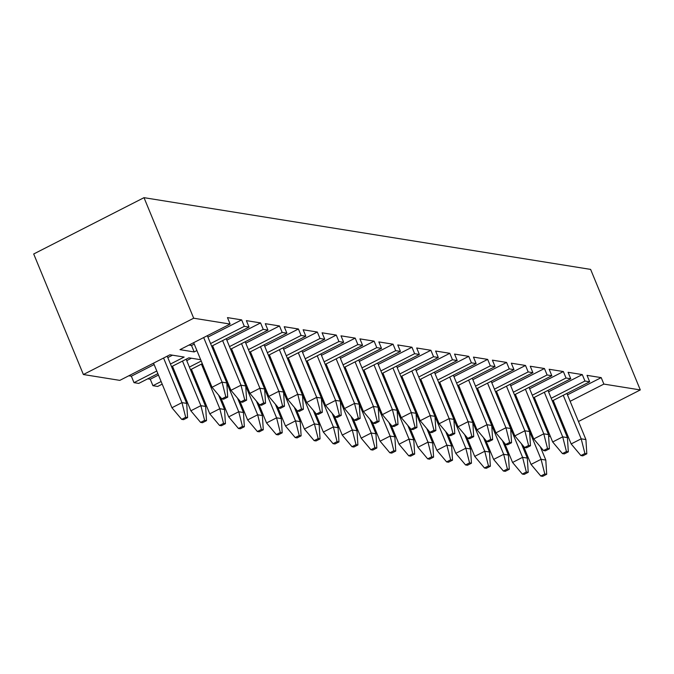 <?xml version="1.0" encoding="UTF-8"?>
<svg xmlns="http://www.w3.org/2000/svg" width="674" height="674" viewBox="0 0 674 674"><rect width="100%" height="100%" fill="white"/><g stroke="black" fill="none" stroke-linecap="round" stroke-linejoin="round"><path stroke-width="1.01" d="M566.893 393.439L585.917 439.583L566.893 393.439M582.799 455.851L586.81 453.804L584.914 453.501L580.904 455.548L582.799 455.851L580.904 455.548L571.156 443.939L581.182 438.825L563.245 395.301L581.182 438.825L585.917 439.583L586.81 453.804L582.799 455.851M553.219 400.423L571.156 443.939L553.219 400.423M571.156 443.939L580.904 455.548L584.914 453.501L581.182 438.825L571.156 443.939M586.81 453.804L585.917 439.583L581.182 438.825L584.914 453.501L586.81 453.804M540.321 446.761L545.805 460.064L540.321 446.761M542.688 476.333L546.698 474.285L544.803 473.982L540.792 476.029L542.688 476.333L540.792 476.029L531.045 464.42L541.07 459.297L523.134 415.782L541.07 459.297L545.805 460.064L546.698 474.285L542.688 476.333M523.588 446.331L531.045 464.42L523.588 446.331M531.045 464.42L540.792 476.029L544.803 473.982L541.07 459.297L531.045 464.42M546.698 474.285L545.805 460.064L541.07 459.297L544.803 473.982L546.698 474.285M547.97 390.398L567.432 437.62L547.97 390.398M564.315 453.888L568.325 451.841L566.438 451.538L562.428 453.585L564.315 453.888L562.428 453.585L552.672 441.976L562.706 436.862L544.322 392.26L562.706 436.862L567.432 437.62L568.325 451.841L564.315 453.888M534.288 397.382L552.672 441.976L534.288 397.382M552.672 441.976L562.428 453.585L566.438 451.538L562.706 436.862L552.672 441.976M568.325 451.841L567.432 437.62L562.706 436.862L566.438 451.538L568.325 451.841M529.048 387.356L548.51 434.578L529.048 387.356M545.392 450.847L549.403 448.8L547.515 448.496L543.497 450.544L545.392 450.847L543.497 450.544L533.749 438.942L543.775 433.82L525.4 389.227L543.775 433.82L548.51 434.578L549.403 448.8L545.392 450.847M515.366 394.341L533.749 438.942L515.366 394.341M533.749 438.942L543.497 450.544L547.515 448.496L543.775 433.82L533.749 438.942M549.403 448.8L548.51 434.578L543.775 433.82L547.515 448.496L549.403 448.8M510.125 384.323L529.587 431.537L510.125 384.323M526.47 447.814L530.48 445.767L528.585 445.463L524.574 447.511L526.47 447.814L524.574 447.511L514.826 435.901L524.852 430.779L506.469 386.185L524.852 430.779L529.587 431.537L530.48 445.767L526.47 447.814M496.443 391.299L514.826 435.901L496.443 391.299M514.826 435.901L524.574 447.511L528.585 445.463L524.852 430.779L514.826 435.901M530.48 445.767L529.587 431.537L524.852 430.779L528.585 445.463L530.48 445.767M491.194 381.282L510.656 428.504L491.194 381.282M507.547 444.773L511.558 442.725L509.662 442.422L505.652 444.469L507.547 444.773L505.652 444.469L495.904 432.86L505.93 427.746L487.546 383.144L505.93 427.746L510.656 428.504L511.558 442.725L507.547 444.773M477.521 388.266L495.904 432.86L477.521 388.266M495.904 432.86L505.652 444.469L509.662 442.422L505.93 427.746L495.904 432.86M511.558 442.725L510.656 428.504L505.93 427.746L509.662 442.422L511.558 442.725M521.398 443.719L527.321 458.101L521.398 443.719M524.204 474.37L528.214 472.322L526.327 472.019L522.316 474.066L524.204 474.37L522.316 474.066L512.56 462.457L522.586 457.334L504.211 412.741L522.586 457.334L527.321 458.101L528.214 472.322L524.204 474.37M504.666 443.29L512.56 462.457L504.666 443.29M512.56 462.457L522.316 474.066L526.327 472.019L522.586 457.334L512.56 462.457M528.214 472.322L527.321 458.101L522.586 457.334L526.327 472.019L528.214 472.322M502.475 440.686L508.398 455.06L502.475 440.686M505.281 471.328L509.291 469.281L507.404 468.978L503.385 471.025L505.281 471.328L503.385 471.025L493.638 459.415L503.663 454.301L485.288 409.699L503.663 454.301L508.398 455.06L509.291 469.281L505.281 471.328M485.735 440.248L493.638 459.415L485.735 440.248M493.638 459.415L503.385 471.025L507.404 468.978L503.663 454.301L493.638 459.415M509.291 469.281L508.398 455.06L503.663 454.301L507.404 468.978L509.291 469.281M483.544 437.645L489.476 452.018L483.544 437.645M486.358 468.287L490.369 466.24L488.473 465.936L484.463 467.983L486.358 468.287L484.463 467.983L474.715 456.382L484.741 451.26L466.357 406.658L484.741 451.26L489.476 452.018L490.369 466.24L486.358 468.287M466.812 437.215L474.715 456.382L466.812 437.215M474.715 456.382L484.463 467.983L488.473 465.936L484.741 451.26L474.715 456.382M490.369 466.24L489.476 452.018L484.741 451.26L488.473 465.936L490.369 466.24M464.622 434.604L470.545 448.977L464.622 434.604M467.436 465.254L471.446 463.206L469.551 462.895L465.54 464.942L467.436 465.254L465.54 464.942L455.793 453.341L465.818 448.218L447.435 403.625L465.818 448.218L470.545 448.977L471.446 463.206L467.436 465.254M447.89 434.174L455.793 453.341L447.89 434.174M455.793 453.341L465.54 464.942L469.551 462.895L465.818 448.218L455.793 453.341M471.446 463.206L470.545 448.977L465.818 448.218L469.551 462.895L471.446 463.206M472.272 378.24L491.734 425.463L472.272 378.24M488.616 441.731L492.635 439.684L490.739 439.381L486.729 441.428L488.616 441.731L486.729 441.428L476.973 429.818L487.007 424.704L468.624 380.102L487.007 424.704L491.734 425.463L492.635 439.684L488.616 441.731M458.598 385.225L476.973 429.818L458.598 385.225M476.973 429.818L486.729 441.428L490.739 439.381L487.007 424.704L476.973 429.818M492.635 439.684L491.734 425.463L487.007 424.704L490.739 439.381L492.635 439.684M445.699 431.562L451.622 445.944L445.699 431.562M448.505 462.212L452.524 460.165L450.628 459.862L446.618 461.909L448.505 462.212L446.618 461.909L436.862 450.299L446.896 445.177L428.512 400.583L446.896 445.177L451.622 445.944L452.524 460.165L448.505 462.212M428.967 431.133L436.862 450.299L428.967 431.133M436.862 450.299L446.618 461.909L450.628 459.862L446.896 445.177L436.862 450.299M452.524 460.165L451.622 445.944L446.896 445.177L450.628 459.862L452.524 460.165M453.349 375.199L472.811 422.421L453.349 375.199M469.694 438.69L473.704 436.642L471.817 436.339L467.807 438.386L469.694 438.69L467.807 438.386L458.05 426.785L468.085 421.663L449.701 377.069L468.085 421.663L472.811 422.421L473.704 436.642L469.694 438.69M439.675 382.183L458.05 426.785L439.675 382.183M458.05 426.785L467.807 438.386L471.817 436.339L468.085 421.663L458.05 426.785M473.704 436.642L472.811 422.421L468.085 421.663L471.817 436.339L473.704 436.642M426.777 428.529L432.7 442.902L426.777 428.529M429.582 459.171L433.593 457.124L431.705 456.82L427.695 458.868L429.582 459.171L427.695 458.868L417.939 447.258L427.973 442.144L409.59 397.542L427.973 442.144L432.7 442.902L433.593 457.124L429.582 459.171M410.045 428.091L417.939 447.258L410.045 428.091M417.939 447.258L427.695 458.868L431.705 456.82L427.973 442.144L417.939 447.258M433.593 457.124L432.7 442.902L427.973 442.144L431.705 456.82L433.593 457.124M434.427 372.166L453.888 419.38L434.427 372.166M450.771 435.657L454.781 433.609L452.894 433.306L448.876 435.353L450.771 435.657L448.876 435.353L439.128 423.744L449.154 418.621L430.779 374.028L449.154 418.621L453.888 419.38L454.781 433.609L450.771 435.657M420.745 379.15L439.128 423.744L420.745 379.15M439.128 423.744L448.876 435.353L452.894 433.306L449.154 418.621L439.128 423.744M454.781 433.609L453.888 419.38L449.154 418.621L452.894 433.306L454.781 433.609M407.854 425.488L413.777 439.861L407.854 425.488M410.66 456.13L414.67 454.082L412.783 453.779L408.764 455.826L410.66 456.13L408.764 455.826L399.016 444.225L409.042 439.103L390.667 394.501L409.042 439.103L413.777 439.861L414.67 454.082L410.66 456.13M391.114 425.058L399.016 444.225L391.114 425.058M399.016 444.225L408.764 455.826L412.783 453.779L409.042 439.103L399.016 444.225M414.67 454.082L413.777 439.861L409.042 439.103L412.783 453.779L414.67 454.082M415.504 369.125L434.966 416.347L415.504 369.125M431.849 432.615L435.859 430.568L433.963 430.265L429.953 432.312L431.849 432.615L429.953 432.312L420.205 420.702L430.231 415.588L411.848 370.986L430.231 415.588L434.966 416.347L435.859 430.568L431.849 432.615M401.822 376.109L420.205 420.702L401.822 376.109M420.205 420.702L429.953 432.312L433.963 430.265L430.231 415.588L420.205 420.702M435.859 430.568L434.966 416.347L430.231 415.588L433.963 430.265L435.859 430.568M388.923 422.446L394.854 436.819L388.923 422.446M391.737 453.096L395.748 451.049L393.852 450.738L389.842 452.793L391.737 453.096L389.842 452.793L380.094 441.184L390.12 436.061L371.736 391.468L390.12 436.061L394.854 436.819L395.748 451.049L391.737 453.096M372.191 422.017L380.094 441.184L372.191 422.017M380.094 441.184L389.842 452.793L393.852 450.738L390.12 436.061L380.094 441.184M395.748 451.049L394.854 436.819L390.12 436.061L393.852 450.738L395.748 451.049M396.573 366.083L416.043 413.305L396.573 366.083M412.926 429.574L416.936 427.527L415.041 427.223L411.03 429.271L412.926 429.574L411.03 429.271L401.283 417.661L411.308 412.547L392.925 367.945L411.308 412.547L416.043 413.305L416.936 427.527L412.926 429.574M382.899 373.067L401.283 417.661L382.899 373.067M401.283 417.661L411.03 429.271L415.041 427.223L411.308 412.547L401.283 417.661M416.936 427.527L416.043 413.305L411.308 412.547L415.041 427.223L416.936 427.527M370.001 419.405L375.932 433.786L370.001 419.405M372.815 450.055L376.825 448.008L374.929 447.704L370.919 449.752L372.815 450.055L370.919 449.752L361.171 438.142L371.197 433.02L352.814 388.426L371.197 433.02L375.932 433.786L376.825 448.008L372.815 450.055M353.269 418.975L361.171 438.142L353.269 418.975M361.171 438.142L370.919 449.752L374.929 447.704L371.197 433.02L361.171 438.142M376.825 448.008L375.932 433.786L371.197 433.02L374.929 447.704L376.825 448.008M377.651 363.042L397.112 410.264L377.651 363.042M394.004 426.532L398.014 424.485L396.118 424.182L392.108 426.229L394.004 426.532L392.108 426.229L382.36 414.628L392.386 409.506L374.003 364.912L392.386 409.506L397.112 410.264L398.014 424.485L394.004 426.532M363.977 370.026L382.36 414.628L363.977 370.026M382.36 414.628L392.108 426.229L396.118 424.182L392.386 409.506L382.36 414.628M398.014 424.485L397.112 410.264L392.386 409.506L396.118 424.182L398.014 424.485M351.078 416.372L357.001 430.745L351.078 416.372M353.892 447.014L357.902 444.966L356.007 444.663L351.997 446.71L353.892 447.014L351.997 446.71L342.249 435.101L352.275 429.987L333.891 385.385L352.275 429.987L357.001 430.745L357.902 444.966L353.892 447.014M334.346 415.934L342.249 435.101L334.346 415.934M342.249 435.101L351.997 446.71L356.007 444.663L352.275 429.987L342.249 435.101M357.902 444.966L357.001 430.745L352.275 429.987L356.007 444.663L357.902 444.966M358.728 360.009L378.19 407.231L358.728 360.009M375.073 423.499L379.083 421.452L377.196 421.149L373.185 423.196L375.073 423.499L373.185 423.196L363.429 411.587L373.463 406.464L355.08 361.871L373.463 406.464L378.19 407.231L379.083 421.452L375.073 423.499M345.054 366.993L363.429 411.587L345.054 366.993M363.429 411.587L373.185 423.196L377.196 421.149L373.463 406.464L363.429 411.587M379.083 421.452L378.19 407.231L373.463 406.464L377.196 421.149L379.083 421.452M332.156 413.331L338.078 427.704L332.156 413.331M334.961 443.972L338.971 441.925L337.084 441.622L333.074 443.669L334.961 443.972L333.074 443.669L323.318 432.068L333.352 426.945L314.969 382.352L333.352 426.945L338.078 427.704L338.971 441.925L334.961 443.972M315.424 412.901L323.318 432.068L315.424 412.901M323.318 432.068L333.074 443.669L337.084 441.622L333.352 426.945L323.318 432.068M338.971 441.925L338.078 427.704L333.352 426.945L337.084 441.622L338.971 441.925M339.806 356.967L359.267 404.189L339.806 356.967M356.15 420.458L360.16 418.411L358.273 418.107L354.263 420.155L356.15 420.458L354.263 420.155L344.507 408.545L354.532 403.431L336.158 358.829L354.532 403.431L359.267 404.189L360.16 418.411L356.15 420.458M326.123 363.952L344.507 408.545L326.123 363.952M344.507 408.545L354.263 420.155L358.273 418.107L354.532 403.431L344.507 408.545M360.16 418.411L359.267 404.189L354.532 403.431L358.273 418.107L360.16 418.411M313.233 410.289L319.156 424.662L313.233 410.289M316.039 440.939L320.049 438.892L318.162 438.58L314.151 440.636L316.039 440.939L314.151 440.636L304.395 429.026L314.421 423.904L296.046 379.31L314.421 423.904L319.156 424.662L320.049 438.892L316.039 440.939M296.493 409.859L304.395 429.026L296.493 409.859M304.395 429.026L314.151 440.636L318.162 438.58L314.421 423.904L304.395 429.026M320.049 438.892L319.156 424.662L314.421 423.904L318.162 438.58L320.049 438.892M320.883 353.926L340.345 401.148L320.883 353.926M337.227 417.417L341.238 415.369L339.342 415.066L335.332 417.113L337.227 417.417L335.332 417.113L325.584 405.504L335.61 400.39L317.227 355.788L335.61 400.39L340.345 401.148L341.238 415.369L337.227 417.417M307.201 360.91L325.584 405.504L307.201 360.91M325.584 405.504L335.332 417.113L339.342 415.066L335.61 400.39L325.584 405.504M341.238 415.369L340.345 401.148L335.61 400.39L339.342 415.066L341.238 415.369M294.302 407.248L300.233 421.629L294.302 407.248M297.116 437.898L301.126 435.851L299.231 435.547L295.22 437.594L297.116 437.898L295.22 437.594L285.473 425.985L295.498 420.862L277.115 376.269L295.498 420.862L300.233 421.629L301.126 435.851L297.116 437.898M277.57 406.818L285.473 425.985L277.57 406.818M285.473 425.985L295.22 437.594L299.231 435.547L295.498 420.862L285.473 425.985M301.126 435.851L300.233 421.629L295.498 420.862L299.231 435.547L301.126 435.851M301.952 350.884L321.422 398.107L301.952 350.884M318.305 414.384L322.315 412.328L320.42 412.025L316.409 414.072L318.305 414.384L316.409 414.072L306.662 402.471L316.687 397.348L298.304 352.755L316.687 397.348L321.422 398.107L322.315 412.328L318.305 414.384M288.278 357.869L306.662 402.471L288.278 357.869M306.662 402.471L316.409 414.072L320.42 412.025L316.687 397.348L306.662 402.471M322.315 412.328L321.422 398.107L316.687 397.348L320.42 412.025L322.315 412.328M275.38 404.215L281.311 418.588L275.38 404.215M278.193 434.856L282.204 432.809L280.308 432.506L276.298 434.553L278.193 434.856L276.298 434.553L266.55 422.943L276.576 417.829L258.193 373.228L276.576 417.829L281.311 418.588L282.204 432.809L278.193 434.856M258.648 403.777L266.55 422.943L258.648 403.777M266.55 422.943L276.298 434.553L280.308 432.506L276.576 417.829L266.55 422.943M282.204 432.809L281.311 418.588L276.576 417.829L280.308 432.506L282.204 432.809M283.029 347.851L302.491 395.074L283.029 347.851M299.382 411.342L303.393 409.295L301.497 408.992L297.487 411.039L299.382 411.342L297.487 411.039L287.739 399.429L297.765 394.307L279.381 349.713L297.765 394.307L302.491 395.074L303.393 409.295L299.382 411.342M269.356 354.836L287.739 399.429L269.356 354.836M287.739 399.429L297.487 411.039L301.497 408.992L297.765 394.307L287.739 399.429M303.393 409.295L302.491 395.074L297.765 394.307L301.497 408.992L303.393 409.295M256.457 401.173L262.38 415.546L256.457 401.173M259.271 431.815L263.281 429.768L261.386 429.464L257.375 431.512L259.271 431.815L257.375 431.512L247.628 419.91L257.653 414.788L239.27 370.195L257.653 414.788L262.38 415.546L263.281 429.768L259.271 431.815M239.725 400.744L247.628 419.91L239.725 400.744M247.628 419.91L257.375 431.512L261.386 429.464L257.653 414.788L247.628 419.91M263.281 429.768L262.38 415.546L257.653 414.788L261.386 429.464L263.281 429.768M264.107 344.81L283.569 392.032L264.107 344.81M280.451 408.301L284.462 406.254L282.575 405.95L278.564 407.997L280.451 408.301L278.564 407.997L268.808 396.388L278.842 391.274L260.459 346.672L278.842 391.274L283.569 392.032L284.462 406.254L280.451 408.301M250.433 351.794L268.808 396.388L250.433 351.794M268.808 396.388L278.564 407.997L282.575 405.95L278.842 391.274L268.808 396.388M284.462 406.254L283.569 392.032L278.842 391.274L282.575 405.95L284.462 406.254M237.534 398.132L243.457 412.505L237.534 398.132M240.34 428.782L244.35 426.735L242.463 426.431L238.453 428.479L240.34 428.782L238.453 428.479L228.697 416.869L238.731 411.747L220.347 367.153L238.731 411.747L243.457 412.505L244.35 426.735L240.34 428.782M220.802 397.702L228.697 416.869L220.802 397.702M228.697 416.869L238.453 428.479L242.463 426.431L238.731 411.747L228.697 416.869M244.35 426.735L243.457 412.505L238.731 411.747L242.463 426.431L244.35 426.735M245.184 341.769L264.646 388.991L245.184 341.769M261.529 405.259L265.539 403.212L263.652 402.909L259.642 404.956L261.529 405.259L259.642 404.956L249.886 393.355L259.911 388.232L241.536 343.63L259.911 388.232L264.646 388.991L265.539 403.212L261.529 405.259M231.502 348.753L249.886 393.355L231.502 348.753M249.886 393.355L259.642 404.956L263.652 402.909L259.911 388.232L249.886 393.355M265.539 403.212L264.646 388.991L259.911 388.232L263.652 402.909L265.539 403.212M226.262 338.736L245.724 385.949L226.262 338.736M242.606 402.226L246.617 400.171L244.729 399.867L240.711 401.915L242.606 402.226L240.711 401.915L230.963 390.313L240.989 385.191L222.605 340.597L240.989 385.191L245.724 385.949L246.617 400.171L242.606 402.226M212.58 345.711L230.963 390.313L212.58 345.711M230.963 390.313L240.711 401.915L244.729 399.867L240.989 385.191L230.963 390.313M246.617 400.171L245.724 385.949L240.989 385.191L244.729 399.867L246.617 400.171M207.339 335.694L226.801 382.916L207.339 335.694M223.684 399.185L227.694 397.138L225.798 396.834L221.788 398.882L223.684 399.185L221.788 398.882L212.04 387.272L222.066 382.15L203.683 337.556L222.066 382.15L226.801 382.916L227.694 397.138L223.684 399.185M193.657 342.678L212.04 387.272L193.657 342.678M212.04 387.272L221.788 398.882L225.798 396.834L222.066 382.15L212.04 387.272M227.694 397.138L226.801 382.916L222.066 382.15L225.798 396.834L227.694 397.138M218.612 395.09L224.535 409.472L218.612 395.09M221.417 425.741L225.428 423.693L223.541 423.39L219.53 425.437L221.417 425.741L219.53 425.437L209.774 413.828L219.8 408.705L201.425 364.112L219.8 408.705L224.535 409.472L225.428 423.693L221.417 425.741M191.391 369.234L209.774 413.828L191.391 369.234M209.774 413.828L219.53 425.437L223.541 423.39L219.8 408.705L209.774 413.828M225.428 423.693L224.535 409.472L219.8 408.705L223.541 423.39L225.428 423.693M186.15 359.208L205.612 406.43L186.15 359.208M202.495 422.699L206.505 420.652L204.61 420.349L200.599 422.396L202.495 422.699L200.599 422.396L190.852 410.786L200.877 405.672L182.494 361.07L200.877 405.672L205.612 406.43L206.505 420.652L202.495 422.699M172.468 366.193L190.852 410.786L172.468 366.193M190.852 410.786L200.599 422.396L204.61 420.349L200.877 405.672L190.852 410.786M206.505 420.652L205.612 406.43L200.877 405.672L204.61 420.349L206.505 420.652M167.219 356.167L186.69 403.389L167.219 356.167M183.572 419.658L187.583 417.61L185.687 417.307L181.677 419.354L183.572 419.658L181.677 419.354L171.929 407.753L181.955 402.631L163.571 358.037L181.955 402.631L186.69 403.389L187.583 417.61L183.572 419.658M153.546 363.151L171.929 407.753L153.546 363.151M171.929 407.753L181.677 419.354L185.687 417.307L181.955 402.631L171.929 407.753M187.583 417.61L186.69 403.389L181.955 402.631L185.687 417.307L187.583 417.61M83.382 374.525L119.812 380.372L169.949 354.777L184.145 357.06L170.463 364.036L184.145 357.06L169.949 354.777L119.812 380.372L83.382 374.525L33.7 253.98L144.009 197.667L193.691 318.212L83.382 374.525L193.691 318.212L230.12 324.059L193.691 318.212L144.009 197.667L590.618 269.398L144.009 197.667L33.7 253.98L83.382 374.525M156.789 371.02L134.008 382.655L138.734 383.413L157.868 373.649L138.734 383.413L134.008 382.655L131.346 376.193L128.801 375.789L131.346 376.193L134.008 382.655L156.789 371.02M171.55 366.664L188.88 357.818L200.684 359.714L188.88 357.818L171.55 366.664M201.223 361.037L189.394 367.077L201.223 361.037M175.712 374.062L174.793 374.533L175.712 374.062M161.111 381.518L152.931 385.697L157.657 386.455L162.198 384.138L157.657 386.455L152.931 385.697L150.268 379.235L147.724 378.83L150.268 379.235L152.931 385.697L161.111 381.518M175.872 377.154L176.799 376.682L175.872 377.154M190.472 369.706L202.31 363.657L190.472 369.706M218.41 362.561L219.606 362.755L218.41 362.561M220.154 364.078L219.227 364.55L220.154 364.078M194.634 377.103L193.716 377.575L194.634 377.103M180.042 384.551L179.115 385.023L180.042 384.551M180.194 387.651L181.121 387.179L180.194 387.651M194.794 380.195L195.721 379.723L194.794 380.195M220.305 367.17L221.232 366.698L220.305 367.17M237.332 365.603L238.529 365.788L237.332 365.603M239.076 367.119L238.149 367.583L239.076 367.119M198.965 387.592L198.038 388.064L198.965 387.592M199.125 390.684L200.043 390.221L199.125 390.684M239.236 370.211L240.155 369.74L239.236 370.211M256.255 368.636L257.451 368.83L256.255 368.636M257.999 370.152L257.08 370.624L257.999 370.152M258.159 373.253L259.077 372.781L258.159 373.253M275.177 371.677L276.374 371.871L275.177 371.677M276.921 373.194L276.003 373.666L276.921 373.194M277.081 376.286L278 375.814L277.081 376.286M294.108 374.719L295.296 374.913L294.108 374.719M295.844 376.235L294.926 376.707L295.844 376.235M296.004 379.327L296.931 378.855L296.004 379.327M313.031 377.76L314.227 377.946L313.031 377.76M314.766 379.277L313.848 379.74L314.766 379.277M314.927 382.369L315.853 381.897L314.927 382.369M331.953 380.793L333.15 380.987L331.953 380.793M333.697 382.31L332.771 382.781L333.697 382.31M333.857 385.402L334.776 384.938L333.857 385.402M350.876 383.835L352.072 384.028L350.876 383.835M352.62 385.351L351.693 385.823L352.62 385.351M352.78 388.443L353.698 387.971L352.78 388.443M369.799 386.876L370.995 387.07L369.799 386.876M371.543 388.392L370.624 388.864L371.543 388.392M371.703 391.484L372.621 391.013L371.703 391.484M388.729 389.909L389.917 390.103L388.729 389.909M390.465 391.426L389.547 391.897L390.465 391.426M390.625 394.526L391.552 394.054L390.625 394.526M407.652 392.95L408.848 393.144L407.652 392.95M409.388 394.467L408.469 394.939L409.388 394.467M409.548 397.559L410.474 397.096L409.548 397.559M426.575 395.992L427.771 396.186L426.575 395.992M428.319 397.508L427.392 397.98L428.319 397.508M428.479 400.6L429.397 400.129L428.479 400.6M445.497 399.033L446.694 399.219L445.497 399.033M447.241 400.55L446.314 401.022L447.241 400.55M447.401 403.642L448.32 403.17L447.401 403.642M464.42 402.066L465.616 402.26L464.42 402.066M466.164 403.583L465.245 404.055L466.164 403.583M466.324 406.683L467.242 406.211L466.324 406.683M483.351 405.108L484.539 405.301L483.351 405.108M485.086 406.624L484.168 407.096L485.086 406.624M485.246 409.716L486.173 409.253L485.246 409.716M502.273 408.149L503.47 408.343L502.273 408.149M504.009 409.666L503.09 410.137L504.009 409.666M504.169 412.758L505.096 412.286L504.169 412.758M521.196 411.191L522.392 411.376L521.196 411.191M522.94 412.707L522.013 413.179L522.94 412.707M523.1 415.799L524.018 415.327L523.1 415.799M540.118 414.224L541.315 414.417L540.118 414.224M541.862 415.74L540.936 416.212L541.862 415.74M502.981 441.908L503.588 442.009L502.981 441.908M521.903 444.95L522.51 445.051L521.903 444.95M548.644 436.727L550.186 435.943L548.644 436.727M563.86 428.959L564.787 428.487L563.86 428.959M578.461 421.503L640.3 389.934L603.87 384.087L570.137 401.308L603.87 384.087L640.3 389.934L590.618 269.398L640.3 389.934L578.461 421.503M556.463 408.292L555.536 408.764L556.463 408.292M552.292 400.895L589.674 381.804L584.948 381.046L551.214 398.267L584.948 381.046L589.674 381.804L587.02 375.351L601.208 377.625L603.87 384.087L601.208 377.625L587.02 375.351L589.674 381.804L552.292 400.895M537.532 405.251L536.614 405.723L537.532 405.251M533.37 397.854L570.752 378.771L566.025 378.004L532.291 395.225L566.025 378.004L570.752 378.771L568.089 372.309L582.285 374.592L584.948 381.046L582.285 374.592L568.089 372.309L570.752 378.771L533.37 397.854M518.609 402.209L517.691 402.681L518.609 402.209M514.447 394.812L551.829 375.73L547.103 374.971L513.369 392.192L547.103 374.971L551.829 375.73L549.167 369.268L563.363 371.551L566.025 378.004L563.363 371.551L549.167 369.268L551.829 375.73L514.447 394.812M499.687 399.177L498.768 399.64L499.687 399.177M495.525 391.771L532.907 372.688L528.172 371.93L494.438 389.151L528.172 371.93L532.907 372.688L530.244 366.235L544.44 368.51L547.103 374.971L544.44 368.51L530.244 366.235L532.907 372.688L495.525 391.771M480.764 396.135L479.837 396.607L480.764 396.135M476.594 388.738L513.984 369.647L509.249 368.889L475.515 386.109L509.249 368.889L513.984 369.647L511.322 363.193L525.509 365.468L528.172 371.93L525.509 365.468L511.322 363.193L513.984 369.647L476.594 388.738M461.842 393.094L460.915 393.565L461.842 393.094M457.671 385.697L495.053 366.614L490.327 365.847L456.593 383.068L490.327 365.847L495.053 366.614L492.399 360.152L506.587 362.435L509.249 368.889L506.587 362.435L492.399 360.152L495.053 366.614L457.671 385.697M442.911 390.052L441.992 390.524L442.911 390.052M438.749 382.655L476.13 363.572L471.404 362.814L437.67 380.035L471.404 362.814L476.13 363.572L473.468 357.11L487.664 359.394L490.327 365.847L487.664 359.394L473.468 357.11L476.13 363.572L438.749 382.655M423.988 387.019L423.07 387.483L423.988 387.019M419.826 379.614L457.208 360.531L452.481 359.773L418.748 376.993L452.481 359.773L457.208 360.531L454.546 354.077L468.742 356.352L471.404 362.814L468.742 356.352L454.546 354.077L457.208 360.531L419.826 379.614M405.066 383.978L404.147 384.45L405.066 383.978M400.904 376.581L438.285 357.49L433.551 356.731L399.817 373.952L433.551 356.731L438.285 357.49L435.623 351.036L449.819 353.311L452.481 359.773L449.819 353.311L435.623 351.036L438.285 357.49L400.904 376.581M386.143 380.936L385.225 381.408L386.143 380.936M381.981 373.539L419.363 354.457L414.628 353.69L380.894 370.919L414.628 353.69L419.363 354.457L416.701 347.995L430.888 350.278L433.551 356.731L430.888 350.278L416.701 347.995L419.363 354.457L381.981 373.539M367.22 377.895L366.294 378.367L367.22 377.895M363.05 370.498L400.44 351.415L395.705 350.657L361.972 367.878L395.705 350.657L400.44 351.415L397.778 344.953L411.966 347.236L414.628 353.69L411.966 347.236L397.778 344.953L400.44 351.415L363.05 370.498M348.298 374.862L347.371 375.325L348.298 374.862M344.128 367.456L381.509 348.374L376.783 347.616L343.049 364.836L376.783 347.616L381.509 348.374L378.847 341.92L393.043 344.195L395.705 350.657L393.043 344.195L378.847 341.92L381.509 348.374L344.128 367.456M329.367 371.821L328.449 372.292L329.367 371.821M325.205 364.423L362.587 345.332L357.86 344.574L324.127 361.795L357.86 344.574L362.587 345.332L359.924 338.879L374.121 341.154L376.783 347.616L374.121 341.154L359.924 338.879L362.587 345.332L325.205 364.423M310.444 368.779L309.526 369.251L310.444 368.779M306.282 361.382L343.664 342.299L338.929 341.533L305.196 358.762L338.929 341.533L343.664 342.299L341.002 335.837L355.198 338.121L357.86 344.574L355.198 338.121L341.002 335.837L343.664 342.299L306.282 361.382M291.522 365.738L290.604 366.209L291.522 365.738M287.36 358.341L324.742 339.258L320.007 338.5L286.273 355.72L320.007 338.5L324.742 339.258L322.079 332.796L336.275 335.079L338.929 341.533L336.275 335.079L322.079 332.796L324.742 339.258L287.36 358.341M272.599 362.705L271.673 363.168L272.599 362.705M268.429 355.299L305.819 336.216L301.084 335.458L267.351 352.679L301.084 335.458L305.819 336.216L303.157 329.763L317.344 332.038L320.007 338.5L317.344 332.038L303.157 329.763L305.819 336.216L268.429 355.299M253.677 359.663L252.75 360.135L253.677 359.663M249.506 352.266L286.888 333.175L282.162 332.417L248.428 349.637L282.162 332.417L286.888 333.175L284.226 326.721L298.422 328.996L301.084 335.458L298.422 328.996L284.226 326.721L286.888 333.175L249.506 352.266M234.746 356.622L233.827 357.094L234.746 356.622M230.584 349.225L267.966 330.142L263.239 329.375L229.505 346.604L263.239 329.375L267.966 330.142L265.303 323.68L279.499 325.963L282.162 332.417L279.499 325.963L265.303 323.68L267.966 330.142L230.584 349.225M215.823 353.58L214.905 354.052L215.823 353.58M211.661 346.183L249.043 327.101L244.308 326.342L210.574 343.563L244.308 326.342L249.043 327.101L246.381 320.639L260.577 322.922L263.239 329.375L260.577 322.922L246.381 320.639L249.043 327.101L211.661 346.183M196.901 350.547L194.171 351.938L179.983 349.654L230.12 324.059L227.458 317.606L241.654 319.88L244.308 326.342L241.654 319.88L227.458 317.606L230.12 324.059L179.983 349.654L194.171 351.938L196.901 350.547M552.874 402.302L553.801 401.83L552.874 402.302M567.474 394.846L601.208 377.625L567.474 394.846M533.951 399.261L534.878 398.797L533.951 399.261M548.552 391.813L582.285 374.592L548.552 391.813M515.029 396.228L515.947 395.756L515.029 396.228M529.629 388.772L563.363 371.551L529.629 388.772M496.106 393.186L497.024 392.715L496.106 393.186M510.707 385.73L544.44 368.51L510.707 385.73M477.184 390.145L478.102 389.673L477.184 390.145M491.776 382.689L525.509 365.468L491.776 382.689M458.253 387.103L459.179 386.64L458.253 387.103M472.853 379.656L506.587 362.435L472.853 379.656M439.33 384.07L440.257 383.599L439.33 384.07M453.931 376.614L487.664 359.394L453.931 376.614M420.408 381.029L421.326 380.557L420.408 381.029M435.008 373.573L468.742 356.352L435.008 373.573M401.485 377.988L402.403 377.516L401.485 377.988M416.085 370.54L449.819 353.311L416.085 370.54M382.562 374.946L383.481 374.483L382.562 374.946M397.154 367.498L430.888 350.278L397.154 367.498M363.631 371.913L364.558 371.441L363.631 371.913M378.232 364.457L411.966 347.236L378.232 364.457M344.709 368.872L345.636 368.4L344.709 368.872M359.309 361.416L393.043 344.195L359.309 361.416M325.786 365.83L326.705 365.359L325.786 365.83M340.387 358.383L374.121 341.154L340.387 358.383M306.864 362.789L307.782 362.326L306.864 362.789M321.464 355.341L355.198 338.121L321.464 355.341M287.941 359.756L288.86 359.284L287.941 359.756M302.542 352.3L336.275 335.079L302.542 352.3M269.01 356.714L269.937 356.243L269.01 356.714M283.611 349.258L317.344 332.038L283.611 349.258M250.088 353.673L251.014 353.201L250.088 353.673M264.688 346.225L298.422 328.996L264.688 346.225M231.165 350.64L232.083 350.168L231.165 350.64M245.766 343.184L279.499 325.963L245.766 343.184M212.243 347.599L213.161 347.127L212.243 347.599M226.843 340.143L260.577 322.922L226.843 340.143M188.964 345.071L191.509 345.484L194.238 344.085L191.509 345.484L194.171 351.938L191.509 345.484L188.964 345.071M207.921 337.101L241.654 319.88L207.921 337.101M196.303 381.139L195.376 381.61L196.303 381.139M191.972 370.641L191.054 371.113L191.972 370.641M177.38 378.097L176.453 378.569L177.38 378.097M191.424 358.223L186.732 360.624L191.424 358.223M173.05 367.608L172.131 368.071L173.05 367.608M158.449 375.056L150.268 379.235L158.449 375.056M172.502 355.19L167.809 357.582L172.502 355.19M154.127 364.567L131.346 376.193L154.127 364.567"/></g></svg>
